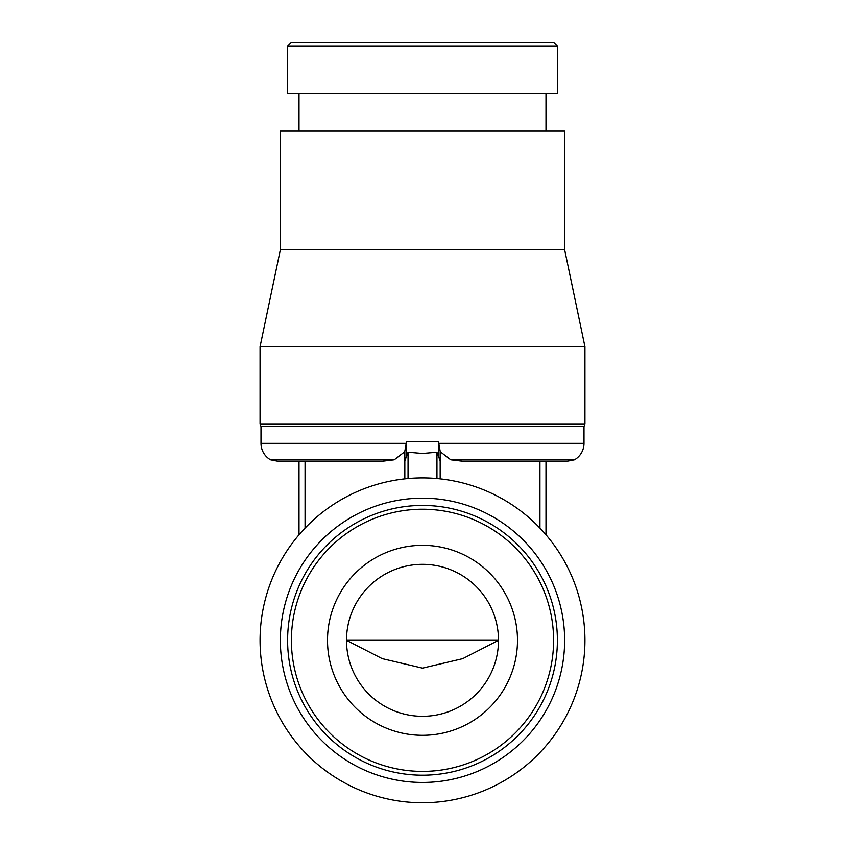 <?xml version="1.0" encoding="UTF-8"?>
<svg xmlns="http://www.w3.org/2000/svg" width="845" height="845" viewBox="0 0 845 845"><rect width="100%" height="100%" fill="white"/><g stroke="black" fill="none" stroke-linecap="round" stroke-linejoin="round"><path stroke-width="1.27" d="M408.05 452.223L422.5 453.459L436.949 452.223L440.171 460.874L440.171 451.209L438.46 441.565L406.54 441.565L404.829 451.209L404.829 460.874L408.05 452.223L408.05 478.523M440.171 478.84L440.171 460.874M394.214 459.807L382.669 461.201L277.646 461.201L270.516 459.807L394.214 459.807L404.829 451.674L404.829 478.84L404.829 460.874M422.5 802.75A162.43 162.43 0 0 0 584.93 640.32A162.43 162.43 0 0 0 422.5 477.879A162.43 162.43 0 0 0 260.07 640.32A162.43 162.43 0 0 0 422.5 802.75M422.5 782.449A142.129 142.129 0 0 0 564.629 640.32A142.129 142.129 0 0 0 422.5 498.18A142.129 142.129 0 0 0 280.371 640.32A142.129 142.129 0 0 0 422.5 782.449M438.46 455.74L438.46 443.35L583.99 443.35A19.002 19.002 0 0 1 574.484 459.807L450.786 459.807L440.171 451.674M574.484 459.807L567.354 461.201L462.331 461.201L450.786 459.807M270.516 459.807A19.002 19.002 0 0 1 261.01 443.35L261.01 426.514L583.99 426.514L584.93 423.905L584.93 346.672L260.07 346.672L260.07 423.905L584.93 423.905M260.07 346.672L280.371 249.719L564.629 249.719L584.93 346.672M280.371 249.719L280.371 131.133L564.629 131.133L564.629 249.719M406.54 455.74L406.54 443.35L261.01 443.35M545.986 534.79L545.986 461.201M299.014 534.79L299.014 461.201M287.617 93.541L557.383 93.541L557.383 46.052L287.617 46.052L287.617 93.541M287.617 46.052L291.409 42.25L553.591 42.25L557.383 46.052M498.497 640.32L346.503 640.32L382.236 658.646L422.5 668.131L462.764 658.646L498.497 640.32M422.5 716.306A75.997 75.997 0 0 0 498.497 640.32A75.997 75.997 0 0 0 422.5 564.323A75.997 75.997 0 0 0 346.503 640.32A75.997 75.997 0 0 0 422.5 716.306M422.5 545.321A94.989 94.989 0 0 1 517.489 640.32A94.989 94.989 0 0 1 422.5 735.308A94.989 94.989 0 0 1 327.511 640.32A94.989 94.989 0 0 1 422.5 545.321M422.5 775.203A134.883 134.883 0 0 0 557.383 640.32A134.883 134.883 0 0 0 422.5 505.426A134.883 134.883 0 0 0 287.617 640.32A134.883 134.883 0 0 0 422.5 775.203M422.5 771.4A131.091 131.091 0 0 0 553.591 640.32A131.091 131.091 0 0 0 422.5 509.229A131.091 131.091 0 0 0 291.409 640.32A131.091 131.091 0 0 0 422.5 771.4M436.949 478.523L436.949 452.223M539.934 528.083L539.934 461.201M305.066 528.083L305.066 461.201M583.99 443.35L583.99 426.514M261.01 426.514L260.07 423.905M545.986 131.133L545.986 93.541M299.014 131.133L299.014 93.541"/></g></svg>
